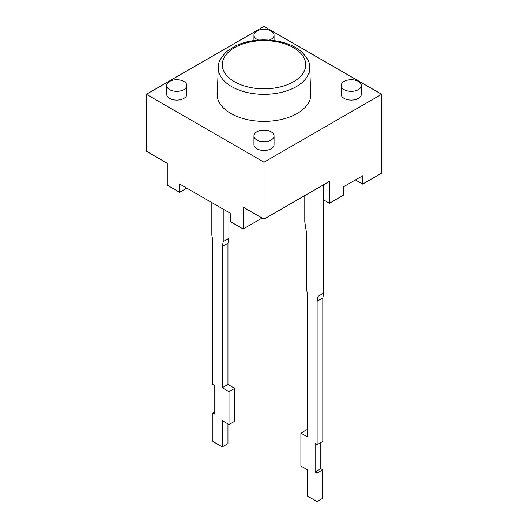 <?xml version="1.0" encoding="UTF-8"?>
<svg xmlns="http://www.w3.org/2000/svg" width="528" height="528" viewBox="0 0 528 528"><rect width="100%" height="100%" fill="white"/><g stroke="black" fill="none" stroke-linecap="round" stroke-linejoin="round"><path stroke-width="0.79" d="M310.563 90.862A46.939 27.1 180 0 1 310.939 94.294A46.939 27.1 180 0 1 281.965 119.335A46.939 27.1 180 0 1 230.809 113.454A46.939 27.1 180 0 1 217.061 94.294A46.939 27.1 180 0 1 217.437 90.862M264 162.188L146.401 94.294L264 26.4L381.599 94.294L264 162.188L264 219.133L329.439 181.348L329.439 203.254L343.662 195.037L343.662 186.714L362.63 175.765L362.63 184.087L381.599 173.138L381.599 94.294M166.69 85.536L166.69 94.294A10.058 5.808 0 0 0 169.64 98.399A10.058 5.808 0 0 0 180.602 99.66A10.058 5.808 0 0 0 186.813 94.294L186.813 85.536A10.058 5.808 180 0 1 180.602 90.895A10.058 5.808 180 0 1 169.64 89.641A10.058 5.808 180 0 1 166.69 85.536A10.058 5.808 180 0 1 176.755 79.728A10.058 5.808 180 0 1 186.813 85.536M253.942 135.907L253.942 144.665A10.058 5.808 0 0 0 256.885 148.771A10.058 5.808 0 0 0 267.848 150.031A10.058 5.808 0 0 0 274.058 144.665L274.058 135.907A10.058 5.808 180 0 1 267.848 141.273A10.058 5.808 180 0 1 256.885 140.012A10.058 5.808 180 0 1 253.942 135.907A10.058 5.808 180 0 1 264 130.099A10.058 5.808 180 0 1 274.058 135.907M341.187 85.536L341.187 94.294A10.058 5.808 0 0 0 344.137 98.399A10.058 5.808 0 0 0 355.1 99.66A10.058 5.808 0 0 0 361.31 94.294L361.31 85.536A10.058 5.808 180 0 1 355.1 90.895A10.058 5.808 180 0 1 344.137 89.641A10.058 5.808 180 0 1 341.187 85.536A10.058 5.808 180 0 1 351.245 79.728A10.058 5.808 180 0 1 361.31 85.536M229.013 424.512L234.703 421.232L234.703 388.377L227.964 384.49L227.964 243.223L222.275 246.51L222.275 387.77L229.013 391.664L229.013 424.512L222.275 420.625L222.275 446.906L212.89 441.487L212.89 413.015L214.784 414.11L214.784 385.638L212.791 384.49L212.791 241.032L211.84 235.013L211.84 202.594M227.964 384.49L222.275 387.77M234.703 388.377L229.013 391.664M227.964 423.911L227.964 443.619L222.275 446.906M214.784 411.919L212.89 413.015M223.219 209.167L223.219 241.58L222.275 246.51M227.964 243.223L228.908 238.293L223.219 241.58M228.908 238.293L228.908 212.447M317.11 444.715L322.799 441.428L322.799 297.977L317.11 301.264L317.11 444.715L315.11 443.56L315.11 472.032L317.005 473.128L317.005 501.6L307.626 496.181L307.626 469.9L300.887 466.013L300.887 433.158L307.626 437.052L307.626 295.786L306.676 289.76L306.676 233.917L304.781 221.866L304.781 195.584M317.005 501.6L322.694 498.313L322.694 469.841L320.8 468.745L315.11 472.032M320.8 468.745L320.8 442.583M322.694 469.841L317.005 473.128M307.626 430.478L306.577 429.871L300.887 433.158M318.054 187.922L318.054 296.333L317.11 301.264M322.799 297.977L323.743 293.047L318.054 296.333M323.743 293.047L323.743 199.967L329.439 203.254M323.743 184.635L323.743 199.967M146.401 94.294L146.401 151.239L167.27 163.284L167.27 185.183L179.599 192.304L186.806 188.14M179.599 192.304L179.599 183.982L230.809 213.543L230.809 221.866L243.137 228.987L243.137 207.082L264 219.133M243.137 228.987L262.106 218.038M355.423 179.929L362.63 184.087M258.661 40.082A10.058 5.808 180 0 1 256.885 39.27A10.058 5.808 180 0 1 253.942 35.158A10.058 5.808 180 0 1 264 29.35A10.058 5.808 180 0 1 274.058 35.158A10.058 5.808 180 0 1 269.339 40.082M231.647 86.599A45.758 26.413 0 0 0 281.932 92.222A45.758 26.413 0 0 0 309.745 67.386C310.306 63.05 307.395 57.684 301 51.295C291.608 43.758 278.89 39.963 262.845 39.904C252.463 40.121 243.276 42.154 235.27 46.002L227.027 51.275C220.684 57.532 217.76 62.898 218.255 67.386A45.758 26.413 0 0 0 231.647 86.599M234.491 81.761A41.732 24.097 180 0 1 253.196 41.455A41.732 24.097 180 0 1 304.313 70.963A41.732 24.097 180 0 1 234.491 81.761M218.255 67.386L217.232 96.637M309.745 67.386L310.768 96.637M274.058 40.564L274.058 35.158M253.942 40.564L253.942 35.158"/></g></svg>
